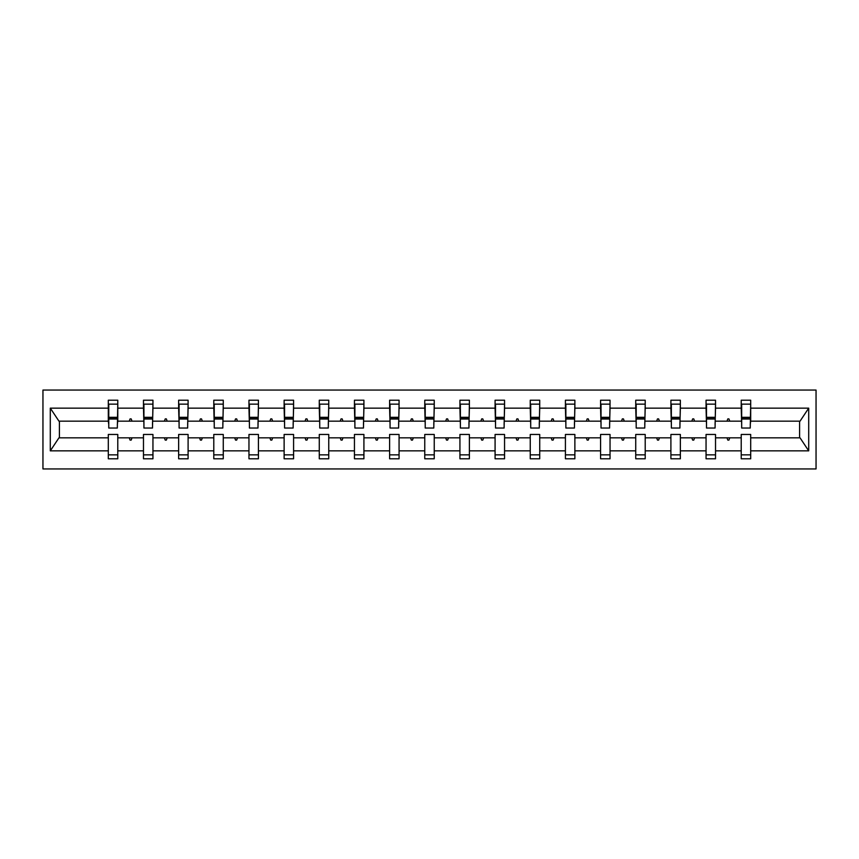 <?xml version="1.0" encoding="UTF-8"?>
<svg xmlns="http://www.w3.org/2000/svg" width="859" height="859" viewBox="0 0 859 859"><rect width="100%" height="100%" fill="white"/><g stroke="black" fill="none" stroke-linecap="round" stroke-linejoin="round"><path stroke-width="1.29" d="M42.95 468.939L816.05 468.939L816.05 390.061L42.95 390.061L42.95 468.939M750.24 424.539L750.691 421.157L800.051 421.157L808.706 408.143L808.706 450.857L750.691 450.857L750.691 434.461L741.22 434.461L741.22 437.843L715.526 437.843L715.526 434.461L706.055 434.461L706.055 437.843L680.36 437.843L680.36 434.461L670.9 434.461L670.9 437.843L645.206 437.843L645.206 434.461L635.735 434.461L635.735 437.843L610.04 437.843L610.04 434.461L600.57 434.461L600.57 437.843L574.875 437.843L574.875 434.461L565.415 434.461L565.415 437.843L539.72 437.843L539.72 434.461L530.25 434.461L530.25 437.843L504.555 437.843L504.555 434.461L495.085 434.461L495.085 437.843L469.39 437.843L469.39 434.461L459.93 434.461L459.93 437.843L434.235 437.843L434.235 434.461L424.765 434.461L424.765 437.843L399.07 437.843L399.07 434.461L389.61 434.461L389.61 437.843L363.915 437.843L363.915 434.461L354.445 434.461L354.445 437.843L328.75 437.843L328.75 434.461L319.28 434.461L319.28 437.843L293.585 437.843L293.585 434.461L284.125 434.461L284.125 437.843L258.43 437.843L258.43 434.461L248.96 434.461L248.96 437.843L223.265 437.843L223.265 434.461L213.794 434.461L213.794 437.843L188.1 437.843L188.1 434.461L178.64 434.461L178.64 437.843L152.945 437.843L152.945 434.461L143.474 434.461L143.474 437.843L117.78 437.843L117.78 458.803L108.309 458.803L108.309 437.843L58.949 437.843L50.294 450.857L50.294 408.143L58.949 421.157L108.309 421.157L108.309 408.143L50.294 408.143M750.691 450.857L750.691 458.803L741.22 458.803L741.22 437.843M750.691 421.157L750.691 400.197L741.22 400.197L741.22 408.143L715.526 408.143L715.075 424.539M741.671 424.539L741.22 408.143M741.22 450.857L715.526 450.857L715.526 458.803L706.055 458.803L706.055 437.843M715.526 408.143L715.526 400.197L706.055 400.197L706.055 408.143L680.36 408.143L679.909 424.539M706.506 424.539L706.055 408.143M706.055 450.857L680.36 450.857L680.36 458.803L670.9 458.803L670.9 437.843M680.36 408.143L680.36 400.197L670.9 400.197L670.9 408.143L645.206 408.143L644.755 424.539M671.351 424.539L670.9 408.143M670.9 450.857L645.206 450.857L645.206 458.803L635.735 458.803L635.735 437.843M645.206 408.143L645.206 400.197L635.735 400.197L635.735 408.143L610.04 408.143L609.589 424.539M636.186 424.539L635.735 408.143M635.735 450.857L610.04 450.857L610.04 458.803L600.57 458.803L600.57 437.843M610.04 408.143L610.04 400.197L600.57 400.197L600.57 408.143L574.875 408.143L574.424 424.539M601.021 424.539L600.57 408.143M600.57 450.857L574.875 450.857L574.875 458.803L565.415 458.803L565.415 437.843M574.875 408.143L574.875 400.197L565.415 400.197L565.415 408.143L539.72 408.143L539.269 424.539M565.866 424.539L565.415 408.143M565.415 450.857L539.72 450.857L539.72 458.803L530.25 458.803L530.25 437.843M539.72 408.143L539.72 400.197L530.25 400.197L530.25 408.143L504.555 408.143L504.104 424.539M530.701 424.539L530.25 408.143M530.25 450.857L504.555 450.857L504.555 458.803L495.085 458.803L495.085 437.843M504.555 408.143L504.555 400.197L495.085 400.197L495.085 408.143L469.39 408.143L468.939 424.539M495.536 424.539L495.085 408.143M495.085 450.857L469.39 450.857L469.39 458.803L459.93 458.803L459.93 437.843M469.39 408.143L469.39 400.197L459.93 400.197L459.93 408.143L434.235 408.143L433.784 424.539M460.381 424.539L459.93 408.143M459.93 450.857L434.235 450.857L434.235 458.803L424.765 458.803L424.765 437.843M434.235 408.143L434.235 400.197L424.765 400.197L424.765 408.143L399.07 408.143L398.619 424.539M425.216 424.539L424.765 408.143M424.765 450.857L399.07 450.857L399.07 458.803L389.61 458.803L389.61 437.843M399.07 408.143L399.07 400.197L389.61 400.197L389.61 408.143L363.915 408.143L363.464 424.539M390.061 424.539L389.61 408.143M389.61 450.857L363.915 450.857L363.915 458.803L354.445 458.803L354.445 437.843M363.915 408.143L363.915 400.197L354.445 400.197L354.445 408.143L328.75 408.143L328.299 424.539M354.896 424.539L354.445 408.143M354.445 450.857L328.75 450.857L328.75 458.803L319.28 458.803L319.28 437.843M328.75 408.143L328.75 400.197L319.28 400.197L319.28 408.143L293.585 408.143L293.134 424.539M319.731 424.539L319.28 408.143M319.28 450.857L293.585 450.857L293.585 458.803L284.125 458.803L284.125 437.843M293.585 408.143L293.585 400.197L284.125 400.197L284.125 408.143L258.43 408.143L257.979 424.539M284.576 424.539L284.125 408.143M284.125 450.857L258.43 450.857L258.43 458.803L248.96 458.803L248.96 437.843M258.43 408.143L258.43 400.197L248.96 400.197L248.96 408.143L223.265 408.143L222.814 424.539M249.411 424.539L248.96 408.143M248.96 450.857L223.265 450.857L223.265 458.803L213.794 458.803L213.794 437.843M223.265 408.143L223.265 400.197L213.794 400.197L213.794 408.143L188.1 408.143L187.649 424.539M214.245 424.539L213.794 408.143M213.794 450.857L188.1 450.857L188.1 458.803L178.64 458.803L178.64 437.843M188.1 408.143L188.1 400.197L178.64 400.197L178.64 408.143L152.945 408.143L152.494 424.539M179.091 424.539L178.64 408.143M178.64 450.857L152.945 450.857L152.945 458.803L143.474 458.803L143.474 437.843M152.945 408.143L152.945 400.197L143.474 400.197L143.474 408.143L117.78 408.143L117.78 400.197L108.309 400.197L108.309 408.143M143.925 424.539L143.474 408.143M117.78 437.843L117.78 434.461L108.309 434.461L108.309 437.843M108.309 421.157L108.76 424.539M715.526 450.857L715.526 437.843M680.36 450.857L680.36 437.843M645.206 450.857L645.206 437.843M610.04 450.857L610.04 437.843M574.875 450.857L574.875 437.843M539.72 450.857L539.72 437.843M504.555 450.857L504.555 437.843M469.39 450.857L469.39 437.843M434.235 450.857L434.235 437.843M399.07 450.857L399.07 437.843M363.915 450.857L363.915 437.843M328.75 450.857L328.75 437.843M293.585 450.857L293.585 437.843M258.43 450.857L258.43 437.843M223.265 450.857L223.265 437.843M188.1 450.857L188.1 437.843M152.945 450.857L152.945 437.843M808.706 408.143L750.691 408.143M143.474 450.857L117.78 450.857M108.309 450.857L50.294 450.857M726.993 421.157L729.753 421.157L728.937 418.902L727.809 418.902L726.993 421.157L715.526 421.157M741.22 421.157L729.753 421.157M726.993 437.843L727.809 440.098L728.937 440.098L729.753 437.843M691.828 421.157L694.598 421.157L693.771 418.902L692.644 418.902L691.828 421.157L680.36 421.157M706.055 421.157L694.598 421.157M691.828 437.843L692.644 440.098L693.771 440.098L694.598 437.843M656.663 421.157L659.433 421.157L658.617 418.902L657.489 418.902L656.663 421.157L645.206 421.157M670.9 421.157L659.433 421.157M656.663 437.843L657.489 440.098L658.617 440.098L659.433 437.843M621.508 421.157L624.268 421.157L623.451 418.902L622.324 418.902L621.508 421.157L610.04 421.157M635.735 421.157L624.268 421.157M621.508 437.843L622.324 440.098L623.451 440.098L624.268 437.843M586.343 421.157L589.113 421.157L588.286 418.902L587.159 418.902L586.343 421.157L574.875 421.157M600.57 421.157L589.113 421.157M586.343 437.843L587.159 440.098L588.286 440.098L589.113 437.843M551.177 421.157L553.948 421.157L553.132 418.902L552.004 418.902L551.177 421.157L539.72 421.157M565.415 421.157L553.948 421.157M551.177 437.843L552.004 440.098L553.132 440.098L553.948 437.843M516.023 421.157L518.782 421.157L517.966 418.902L516.839 418.902L516.023 421.157L504.555 421.157M530.25 421.157L518.782 421.157M516.023 437.843L516.839 440.098L517.966 440.098L518.782 437.843M480.857 421.157L483.628 421.157L482.801 418.902L481.674 418.902L480.857 421.157L469.39 421.157M495.085 421.157L483.628 421.157M480.857 437.843L481.674 440.098L482.801 440.098L483.628 437.843M445.692 421.157L448.462 421.157L447.646 418.902L446.519 418.902L445.692 421.157L434.235 421.157M459.93 421.157L448.462 421.157M445.692 437.843L446.519 440.098L447.646 440.098L448.462 437.843M410.538 421.157L413.308 421.157L412.481 418.902L411.354 418.902L410.538 421.157L399.07 421.157M424.765 421.157L413.308 421.157M410.538 437.843L411.354 440.098L412.481 440.098L413.308 437.843M375.372 421.157L378.143 421.157L377.326 418.902L376.199 418.902L375.372 421.157L363.915 421.157M389.61 421.157L378.143 421.157M375.372 437.843L376.199 440.098L377.326 440.098L378.143 437.843M340.218 421.157L342.977 421.157L342.161 418.902L341.034 418.902L340.218 421.157L328.75 421.157M354.445 421.157L342.977 421.157M340.218 437.843L341.034 440.098L342.161 440.098L342.977 437.843M305.052 421.157L307.823 421.157L306.996 418.902L305.868 418.902L305.052 421.157L293.585 421.157M319.28 421.157L307.823 421.157M305.052 437.843L305.868 440.098L306.996 440.098L307.823 437.843M269.887 421.157L272.657 421.157L271.841 418.902L270.714 418.902L269.887 421.157L258.43 421.157M284.125 421.157L272.657 421.157M269.887 437.843L270.714 440.098L271.841 440.098L272.657 437.843M234.732 421.157L237.492 421.157L236.676 418.902L235.549 418.902L234.732 421.157L223.265 421.157M248.96 421.157L237.492 421.157M234.732 437.843L235.549 440.098L236.676 440.098L237.492 437.843M199.567 421.157L202.337 421.157L201.511 418.902L200.383 418.902L199.567 421.157L188.1 421.157M213.794 421.157L202.337 421.157M199.567 437.843L200.383 440.098L201.511 440.098L202.337 437.843M164.402 421.157L167.172 421.157L166.356 418.902L165.229 418.902L164.402 421.157L152.945 421.157M178.64 421.157L167.172 421.157M164.402 437.843L165.229 440.098L166.356 440.098L167.172 437.843M129.247 421.157L132.007 421.157L131.191 418.902L130.063 418.902L129.247 421.157L117.78 421.157L117.78 408.143M143.474 421.157L132.007 421.157M129.247 437.843L130.063 440.098L131.191 440.098L132.007 437.843M117.78 421.157L117.329 424.539M808.706 450.857L800.051 437.843L750.691 437.843M59.4 421.157L59.4 437.843M799.6 437.843L799.6 421.157M108.76 419.02L108.76 404.138L117.78 404.138L117.329 428.04L108.76 428.04L108.76 419.02L117.329 419.02M108.309 454.862L117.78 454.862M143.925 419.02L143.925 404.138L152.945 404.138L152.494 428.04L143.925 428.04L143.925 419.02L152.494 419.02M143.474 454.862L152.945 454.862M179.091 419.02L179.091 404.138L188.1 404.138L187.649 428.04L179.091 428.04L179.091 419.02L187.649 419.02M178.64 454.862L188.1 454.862M214.245 419.02L214.245 404.138L223.265 404.138L222.814 428.04L214.245 428.04L214.245 419.02L222.814 419.02M213.794 454.862L223.265 454.862M249.411 419.02L249.411 404.138L258.43 404.138L257.979 428.04L249.411 428.04L249.411 419.02L257.979 419.02M248.96 454.862L258.43 454.862M284.576 419.02L284.576 404.138L293.585 404.138L293.134 428.04L284.576 428.04L284.576 419.02L293.134 419.02M284.125 454.862L293.585 454.862M319.731 419.02L319.731 404.138L328.75 404.138L328.299 428.04L319.731 428.04L319.731 419.02L328.299 419.02M319.28 454.862L328.75 454.862M354.896 419.02L354.896 404.138L363.915 404.138L363.464 428.04L354.896 428.04L354.896 419.02L363.464 419.02M354.445 454.862L363.915 454.862M390.061 419.02L390.061 404.138L399.07 404.138L398.619 428.04L390.061 428.04L390.061 419.02L398.619 419.02M389.61 454.862L399.07 454.862M425.216 419.02L425.216 404.138L434.235 404.138L433.784 428.04L425.216 428.04L425.216 419.02L433.784 419.02M424.765 454.862L434.235 454.862M460.381 419.02L460.381 404.138L469.39 404.138L468.939 428.04L460.381 428.04L460.381 419.02L468.939 419.02M459.93 454.862L469.39 454.862M495.536 419.02L495.536 404.138L504.555 404.138L504.104 428.04L495.536 428.04L495.536 419.02L504.104 419.02M495.085 454.862L504.555 454.862M530.701 419.02L530.701 404.138L539.72 404.138L539.269 428.04L530.701 428.04L530.701 419.02L539.269 419.02M530.25 454.862L539.72 454.862M565.866 419.02L565.866 404.138L574.875 404.138L574.424 428.04L565.866 428.04L565.866 419.02L574.424 419.02M565.415 454.862L574.875 454.862M601.021 419.02L601.021 404.138L610.04 404.138L609.589 428.04L601.021 428.04L601.021 419.02L609.589 419.02M600.57 454.862L610.04 454.862M636.186 419.02L636.186 404.138L645.206 404.138L644.755 428.04L636.186 428.04L636.186 419.02L644.755 419.02M635.735 454.862L645.206 454.862M671.351 419.02L671.351 404.138L680.36 404.138L679.909 428.04L671.351 428.04L671.351 419.02L679.909 419.02M670.9 454.862L680.36 454.862M706.506 419.02L706.506 404.138L715.526 404.138L715.075 428.04L706.506 428.04L706.506 419.02L715.075 419.02M706.055 454.862L715.526 454.862M741.671 419.02L741.671 404.138L750.691 404.138L750.24 428.04L741.671 428.04L741.671 419.02L750.24 419.02M741.22 454.862L750.691 454.862M108.76 417.667L117.329 417.667M143.925 417.667L152.494 417.667M179.091 417.667L187.649 417.667M214.245 417.667L222.814 417.667M249.411 417.667L257.979 417.667M284.576 417.667L293.134 417.667M319.731 417.667L328.299 417.667M354.896 417.667L363.464 417.667M390.061 417.667L398.619 417.667M425.216 417.667L433.784 417.667M460.381 417.667L468.939 417.667M495.536 417.667L504.104 417.667M530.701 417.667L539.269 417.667M565.866 417.667L574.424 417.667M601.021 417.667L609.589 417.667M636.186 417.667L644.755 417.667M671.351 417.667L679.909 417.667M706.506 417.667L715.075 417.667M741.671 417.667L750.24 417.667M108.76 417.324L117.329 417.324M143.925 417.324L152.494 417.324M179.091 417.324L187.649 417.324M214.245 417.324L222.814 417.324M249.411 417.324L257.979 417.324M284.576 417.324L293.134 417.324M319.731 417.324L328.299 417.324M354.896 417.324L363.464 417.324M390.061 417.324L398.619 417.324M425.216 417.324L433.784 417.324M460.381 417.324L468.939 417.324M495.536 417.324L504.104 417.324M530.701 417.324L539.269 417.324M565.866 417.324L574.424 417.324M601.021 417.324L609.589 417.324M636.186 417.324L644.755 417.324M671.351 417.324L679.909 417.324M706.506 417.324L715.075 417.324M741.671 417.324L750.24 417.324"/></g></svg>
